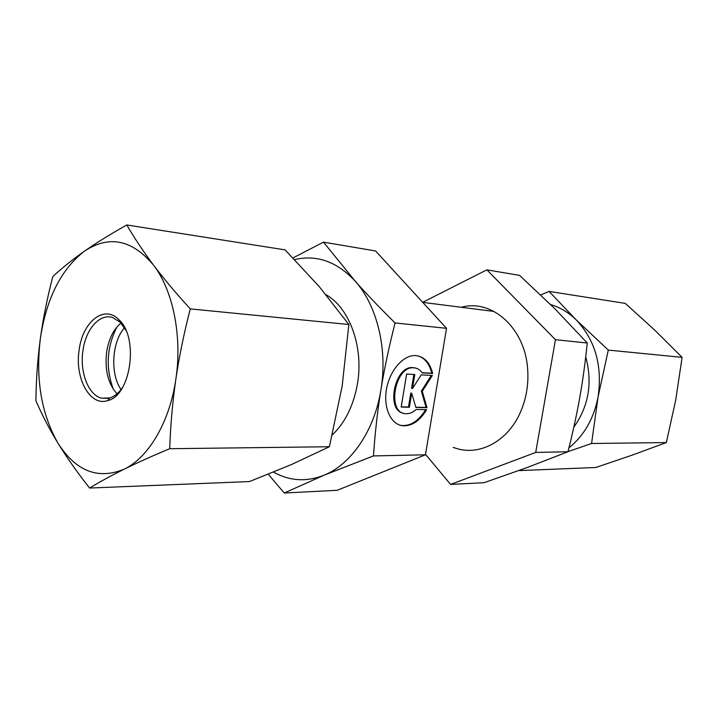 <?xml version="1.0" encoding="UTF-8"?>
<svg xmlns="http://www.w3.org/2000/svg" width="718" height="718" viewBox="0 0 718 718"><rect width="100%" height="100%" fill="white"/><g stroke="black" fill="none" stroke-linecap="round" stroke-linejoin="round"><path stroke-width="1.08" d="M432.658 373.477L422.211 372.866C419.949 369.635 417.077 367.939 413.586 367.804C394.649 366.108 386.562 413.182 405.625 413.712C409.224 413.99 412.733 412.581 416.153 409.457L426.636 409.7C419.833 420.919 411.863 426.277 402.726 425.774C390.924 424.553 383.206 407.905 386.455 389.389C389.56 370.874 402.852 355.329 414.896 355.545C423.826 356.11 429.75 362.087 432.658 373.477L431.769 373.261C429.445 363.793 424.787 357.977 417.795 355.823M399.989 425.191L401.838 425.523C410.902 426.034 418.836 420.748 425.63 409.673M403.57 413.281C385.611 410.669 394.505 365.866 412.688 367.589L415.201 367.975M422.085 372.696L431.769 373.261M401.218 406.837L408.488 407.016L410.804 393.015L411.692 393.249L409.386 407.259L401.183 407.052L406.612 374.042L414.78 374.509L412.464 388.555L421.233 374.868L432.326 375.496L422.265 391.319L426.968 407.689L415.848 407.42L411.692 393.249M409.386 407.259L408.488 407.016M415.785 407.205L426.088 407.456L421.367 391.086L431.33 375.442M426.968 407.689L426.088 407.456M422.265 391.319L421.367 391.086M412.464 388.555L411.576 388.33L413.855 374.455M273.522 472.085C289.587 481.096 306.451 482.128 324.114 475.19C351.219 464.313 374.545 430.396 380.944 389.712C377.587 410.337 375.083 432.407 373.441 455.921L324.114 475.19L284.247 493.024L337.209 490.286L425.442 454.808L446.524 328.323L375.604 250.977L323.486 242.137L355.042 280.98C366.054 293.474 379.409 307.466 395.088 322.956C389.003 346.785 384.292 369.007 380.962 389.641C387.81 349.074 376.977 305.24 355.042 280.98C336.859 261.567 316.71 254.441 294.595 259.593M446.524 328.323L395.088 322.956M292.98 257.915L323.486 242.137M284.247 493.024L268.272 474.212M425.442 454.808L373.441 455.921M124.492 327.74C111.802 342.046 110.016 373.916 121.028 389.551M113.381 389.362C105.528 368.092 106.695 347.332 116.872 327.067M585.735 356.81C592.691 382.775 588.715 406.226 573.817 427.174M518.692 470.622L595.743 467.49L631.867 455.248L666.34 442.566L675.701 400.159L682.1 357.358L654.699 330.092L625.27 303.391L549.046 291.4L576.258 319.932C568.638 312.456 560.103 307.349 550.661 304.594M540.681 294.936L549.046 291.4M576.258 319.932L608.308 350.088L598.085 396.874C602.537 365.83 595.258 340.179 576.258 319.932M568.916 447.897C584.102 435.611 593.831 418.603 598.085 396.874L591.569 443.491L567.974 451.658M591.569 443.491L666.34 442.566M608.308 350.088L682.1 357.358M122.742 387.155C118.955 392.827 114.638 396.426 109.782 397.951L101.678 398.176C88.44 395.205 79.635 372.346 82.929 350.788C85.639 329.302 99.694 313.102 112.681 317.544L120.157 322.202L125.928 330.316M79.124 350.196C74.6 378.359 90.055 406.729 107.718 400.599C130.99 395.717 139.157 337.164 118.802 319.609C104.101 304.27 82.426 321.942 79.124 350.196M117.025 393.814C108.122 383.888 104.648 370.021 106.623 352.206C108.678 339.084 113.462 329.365 120.992 323.055M153.58 265.193C132.112 239.615 109.127 234.903 84.625 251.058C61.147 269.196 46.383 298.401 40.343 338.645C35.46 379.104 41.348 413.963 57.996 443.23C75.946 471.286 98.025 479.929 124.232 469.15C148.563 457.617 169.789 421.834 175.874 378.996C182.381 336.32 173.011 290.368 153.58 265.193C163.946 278.907 176.179 293.474 190.288 308.893C184.086 332.73 179.285 356.101 175.874 378.996C172.562 401.901 170.507 425.146 169.708 448.714C152.458 455.912 137.3 462.724 124.232 469.15C111.236 475.585 99.694 481.877 89.588 488.043C77.302 472.444 66.765 457.501 57.996 443.23C49.318 428.933 41.949 414.762 35.9 400.698C36.142 379.66 37.623 358.973 40.343 338.645C43.152 318.334 47.316 297.629 52.836 276.547C62.044 268.002 72.635 259.503 84.625 251.058C96.688 242.63 110.752 233.933 126.799 224.976C134.374 238.062 143.295 251.471 153.58 265.193M89.588 488.043L249.505 481.554L291.391 464.573L329.391 446.74L342.172 386.042L348.858 324.518L319.259 286.644L285.1 249.873L126.799 224.976M348.858 324.518L190.288 308.893M329.391 446.74L169.708 448.714M461.297 307.277C491.695 298.607 525.1 327.902 527.649 369.115C528.735 384.256 526.357 398.571 520.505 412.051C508.102 440.852 480.288 455.849 456.666 448.535L453.22 447.404M450.599 484.435L484.031 482.702L527.111 467.553L567.956 451.748C572.838 432.451 576.769 414.43 579.731 397.691C582.72 380.971 585.233 362.743 587.261 343.016L554.843 308.74L519.599 275.389L486.867 269.842L555.454 339.695L535.709 452.439L450.599 484.435L425.523 454.332M567.956 451.748L535.709 452.439M422.678 302.314L486.867 269.842M587.261 343.016L555.454 339.695M332.308 434.928C345.286 422.426 353.678 405.302 357.492 383.565C363.811 346.893 349.415 307.726 326.017 294.703M494.056 311.45L422.731 302.368M402.726 425.774L401.838 425.523M413.586 367.804L412.688 367.589M120.157 322.202L118.802 319.609M109.782 397.951L107.718 400.599M108.247 398.337L101.678 398.176"/></g></svg>
